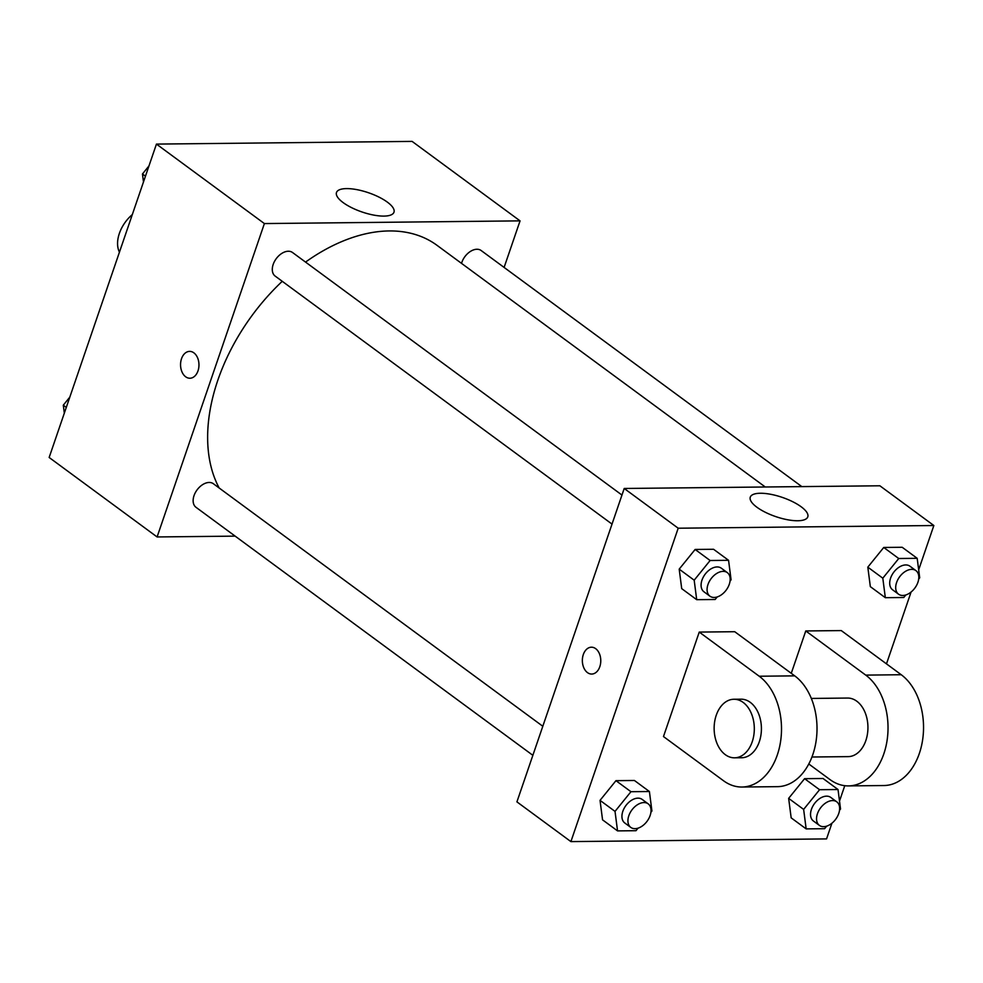 <?xml version="1.0" encoding="UTF-8"?>
<svg xmlns="http://www.w3.org/2000/svg" width="983" height="983" viewBox="0 0 983 983"><rect width="100%" height="100%" fill="white"/><g stroke="black" fill="none" stroke-linecap="round" stroke-linejoin="round"><path stroke-width="1.47" d="M132.324 214.564A29.281 18.935 126.4 0 0 119.361 233.438A29.281 18.935 126.4 0 0 119.447 252.164M235.158 536.128L157.096 536.951L49.15 457.476L156.444 144.096L412.098 141.392L520.056 220.868L504.107 267.425M282.256 281.31A165.943 107.282 126.4 0 0 217.845 380.188A165.943 107.282 126.4 0 0 219.172 487.998M765.265 486.99L436.956 245.283A165.943 107.282 126.4 0 0 305.541 262.092M157.096 536.951L264.39 223.571L520.056 220.868M801.821 486.61L481.142 250.518A14.647 9.461 126.4 0 0 461.813 262.424A14.647 9.461 126.4 0 0 461.519 263.358M542.813 726.265L213.36 483.722A14.647 9.461 126.4 0 0 194.032 495.629A14.647 9.461 126.4 0 0 195.998 507.302L532.86 755.313M612.028 524.099L275.166 276.088A14.647 9.461 -53.6 0 1 276.223 258.689A14.647 9.461 -53.6 0 1 292.529 252.508L621.969 495.063M264.39 223.571L156.444 144.096M343.128 202.584A30.387 10.149 -161.1 0 1 336.481 192.508A30.387 10.149 -161.1 0 1 368.527 192.754A30.387 10.149 -161.1 0 1 393.986 212.193A30.387 10.149 -161.1 0 1 373.614 215.068A30.387 10.149 -161.1 0 1 343.128 202.584M198.001 370.886A13.418 9.203 89.4 0 1 189.903 378.234A13.418 9.203 89.4 0 1 180.553 364.902A13.418 9.203 89.4 0 1 189.608 351.386A13.418 9.203 89.4 0 1 198.001 370.886M189.903 378.234A13.418 9.203 89.4 0 1 180.553 364.902A13.418 9.203 89.4 0 1 189.621 351.386M831.913 823.238L826.556 838.904L570.902 841.608L516.923 801.87L624.217 488.477L879.871 485.786L933.85 525.524L918.675 569.833M143.481 181.953L142.461 173.991L148.961 165.943M145.459 176.19L142.461 173.991M64.325 413.167L63.293 405.193L69.805 397.144M66.291 407.404L63.293 405.193M717.209 596.951L715.157 599.483L696.701 599.679L694.182 580.191L710.119 560.507L728.563 560.31L731.082 579.798L730.062 581.064M727.309 572.622L721.313 568.199A14.647 9.461 126.4 0 0 701.985 580.105A14.647 9.461 126.4 0 0 703.951 591.778L709.959 596.202A14.647 9.461 126.4 0 0 726.253 590.021A14.647 9.461 126.4 0 0 727.309 572.622A14.647 9.461 126.4 0 0 707.981 584.516A14.647 9.461 126.4 0 0 709.959 596.202M696.701 599.679L681.71 588.633L679.192 569.145L695.128 549.46L713.572 549.276L728.563 560.31M694.182 580.191L679.192 569.145L695.128 549.46L713.572 549.276M710.119 560.507L695.128 549.46M905.822 594.961L903.77 597.492L885.327 597.689L882.808 578.188L898.732 558.516L917.188 558.319L919.707 577.807L918.675 579.073M915.935 570.619L909.939 566.208A14.647 9.461 126.4 0 0 890.598 578.115A14.647 9.461 126.4 0 0 892.576 589.788L898.573 594.211A14.647 9.461 126.4 0 0 914.878 588.031A14.647 9.461 126.4 0 0 915.935 570.619A14.647 9.461 126.4 0 0 896.594 582.526A14.647 9.461 126.4 0 0 898.573 594.211M885.327 597.689L870.336 586.642L867.817 567.154L883.742 547.47L902.197 547.273L917.188 558.319M882.808 578.188L867.817 567.154L883.742 547.47L902.197 547.273M898.732 558.516L883.742 547.47M638.041 828.165L636.001 830.696L617.545 830.893L615.026 811.393L630.951 791.708L649.407 791.524L651.926 811.012L650.906 812.277M648.153 803.824L642.157 799.412A14.647 9.461 126.4 0 0 622.829 811.319A14.647 9.461 126.4 0 0 624.795 822.992L630.791 827.403A14.647 9.461 126.4 0 0 647.097 821.235A14.647 9.461 126.4 0 0 648.153 803.824A14.647 9.461 126.4 0 0 628.825 815.73A14.647 9.461 126.4 0 0 630.791 827.403M617.545 830.893L602.554 819.847L600.035 800.359L615.96 780.674L634.416 780.477L649.407 791.524M615.026 811.393L600.035 800.359L615.96 780.674L634.416 780.477M630.951 791.708L615.96 780.674M826.666 826.162L824.614 828.694L806.158 828.89L803.639 809.402L819.576 789.718L838.02 789.521L840.539 809.009L839.519 810.287M836.766 801.833L830.77 797.422A14.647 9.461 126.4 0 0 811.442 809.316A14.647 9.461 126.4 0 0 813.408 821.002L819.417 825.413A14.647 9.461 126.4 0 0 835.71 819.232A14.647 9.461 126.4 0 0 836.766 801.833A14.647 9.461 126.4 0 0 817.438 813.74A14.647 9.461 126.4 0 0 819.417 825.413M806.158 828.89L791.168 817.856L788.649 798.368L804.585 778.683L823.029 778.487L838.02 789.521M803.639 809.402L788.649 798.368L804.585 778.683L823.029 778.487M819.576 789.718L804.585 778.683M587.465 672.605A13.418 9.203 -90.6 0 0 591.705 674.055A13.418 9.203 89.4 0 1 587.465 672.605A13.418 9.203 89.4 0 1 582.575 657.553A13.418 9.203 89.4 0 1 591.422 647.207A13.418 9.203 -90.6 0 0 582.587 657.553A13.418 9.203 -90.6 0 0 587.465 672.605M591.422 647.207A13.418 9.203 89.4 0 1 600.773 660.527A13.418 9.203 89.4 0 1 591.705 674.055M570.902 841.608L678.196 528.215L624.217 488.477L879.871 485.786M516.923 801.87L624.217 488.477M801.145 506.761A30.387 10.149 -161.1 0 1 807.793 516.849A30.387 10.149 -161.1 0 1 775.747 516.603A30.387 10.149 -161.1 0 1 750.275 497.152A30.387 10.149 -161.1 0 1 770.66 494.289A30.387 10.149 -161.1 0 1 801.145 506.761M678.196 528.215L933.85 525.524M911.081 592.024L886.482 663.869M844.766 785.7L839.519 801.047M791.168 817.856L788.649 798.368M870.336 586.642L867.817 567.154M681.71 588.633L679.192 569.145M602.554 819.847L600.035 800.359M791.266 673.318L805.765 630.951L841.276 630.582L901.239 674.731A58.562 40.18 89.4 0 1 922.545 740.383A58.562 40.18 89.4 0 1 883.975 785.528L848.476 785.909A58.562 40.18 89.4 0 1 829.971 779.568L808.788 763.975M663.476 736.55L699.245 632.081L759.208 676.23A58.562 40.18 89.4 0 1 780.514 741.882A58.562 40.18 89.4 0 1 741.944 787.027A58.562 40.18 89.4 0 1 723.451 780.699L663.476 736.55M741.944 787.027L777.455 786.658A58.562 40.18 -90.6 0 0 816.025 741.501A58.562 40.18 -90.6 0 0 794.719 675.862L734.743 631.713L699.245 632.081M811.319 698.446L847.543 698.053A29.281 20.09 89.4 0 1 865.839 740.58A29.281 20.09 89.4 0 1 848.157 756.627L811.933 757.008M901.239 674.731L865.74 675.112L805.765 630.951M865.74 675.112A58.562 40.18 89.4 0 1 887.035 740.752A58.562 40.18 89.4 0 1 848.476 785.909M733.92 699.257L741.022 699.183A29.281 20.09 89.4 0 1 759.318 741.71A29.281 20.09 89.4 0 1 741.637 757.746L734.534 757.819A29.281 20.09 89.4 0 1 714.137 728.759A29.281 20.09 89.4 0 1 733.92 699.257A29.281 20.09 89.4 0 1 752.216 741.784A29.281 20.09 89.4 0 1 734.534 757.819M794.719 675.862L759.208 676.23"/></g></svg>
